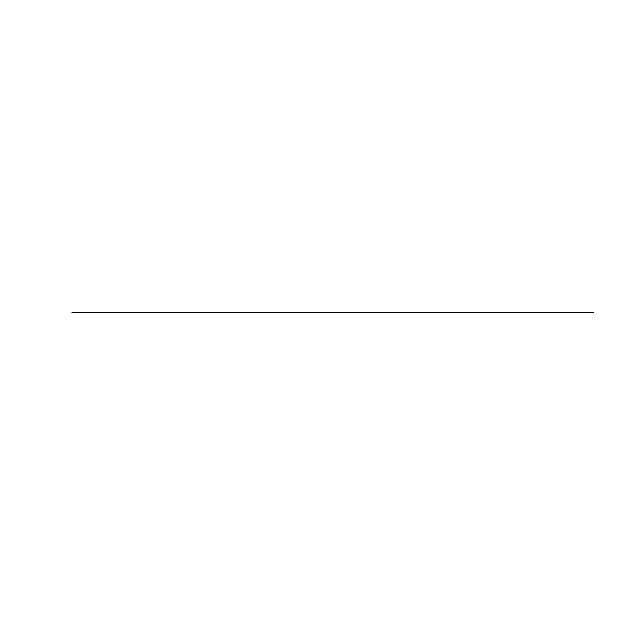 <?xml version="1.0" encoding="UTF-8"?>
<svg xmlns="http://www.w3.org/2000/svg" width="625" height="625" viewBox="0 0 625 625"><rect width="100%" height="100%" fill="white"/><g stroke="black" fill="none" stroke-linecap="round" stroke-linejoin="round"><path stroke-width="0.94" d="M71.992 312.5L593.75 312.5L71.992 312.5"/></g></svg>
